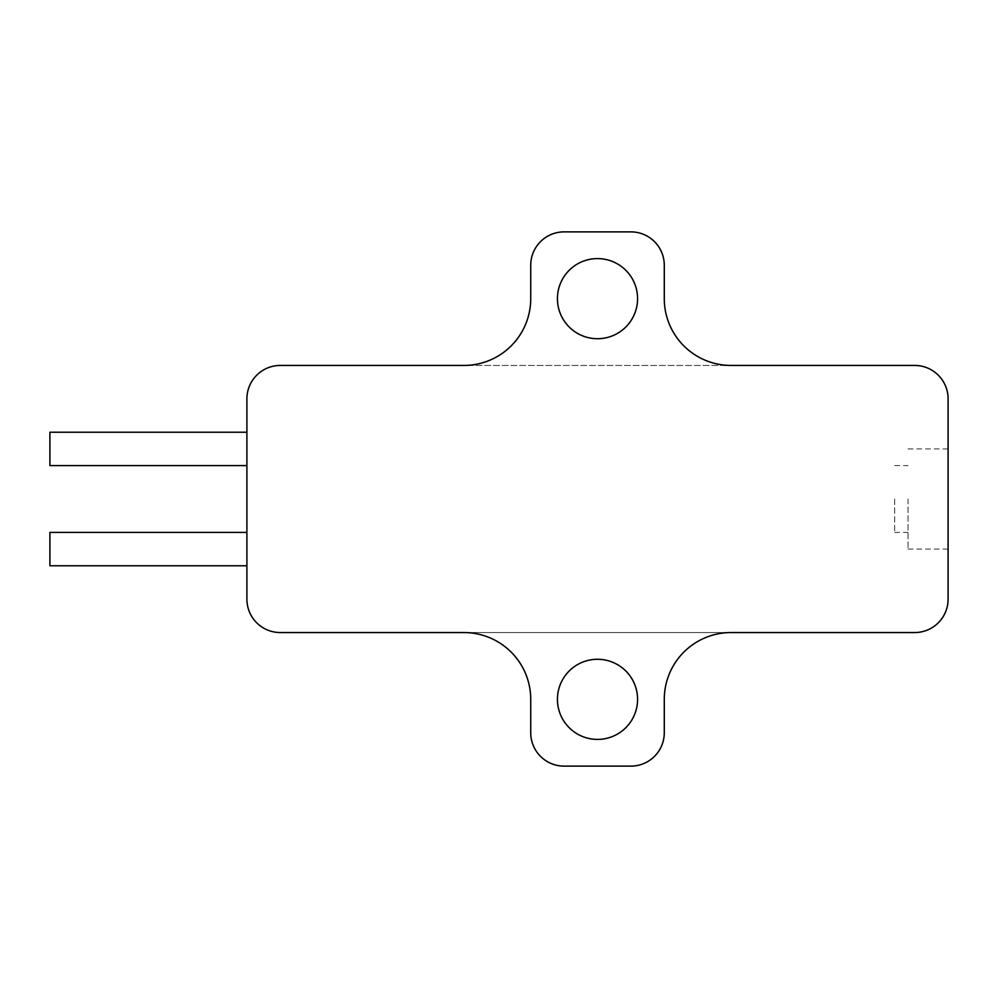 <?xml version="1.0" encoding="UTF-8"?>
<svg xmlns="http://www.w3.org/2000/svg" width="998" height="998" viewBox="0 0 998 998"><rect width="100%" height="100%" fill="white"/><g stroke="black" fill="none" stroke-linecap="round" stroke-linejoin="round"><path stroke-width="0.75" stroke-dasharray="4.99 3.74" d="M246.905 565.779L246.905 532.396L246.905 565.779M246.905 465.604L246.905 432.221L246.905 465.604M948.1 499L948.1 549.087L948.1 499M908.03 499L908.03 549.087L908.03 499M637.572 699.336A40.07 40.07 0 0 1 597.503 739.406A40.07 40.07 0 0 1 557.433 699.336A40.07 40.07 0 0 1 597.503 659.279A40.07 40.07 0 0 1 637.572 699.336M637.572 298.664A40.07 40.07 0 0 1 597.503 338.721A40.07 40.07 0 0 1 557.433 298.664A40.07 40.07 0 0 1 597.503 258.594A40.07 40.07 0 0 1 637.572 298.664M894.67 499L894.67 532.396L894.67 499M630.886 766.127L564.107 766.127A33.396 33.396 0 0 1 530.724 732.732L530.724 699.336A66.779 66.779 0 0 0 463.945 632.557L731.06 632.557A66.779 66.779 0 0 0 664.281 699.336L664.281 732.732A33.396 33.396 0 0 1 630.886 766.127M564.107 231.873L630.886 231.873A33.396 33.396 0 0 1 664.281 265.268L664.281 298.664A66.779 66.779 0 0 0 731.06 365.443L463.945 365.443A66.779 66.779 0 0 0 530.724 298.664L530.724 265.268A33.396 33.396 0 0 1 564.107 231.873M914.704 632.557L280.288 632.557A33.396 33.396 0 0 1 246.905 599.174L246.905 398.826A33.396 33.396 0 0 1 280.288 365.443L914.704 365.443A33.396 33.396 0 0 1 948.1 398.826L948.1 599.174A33.396 33.396 0 0 1 914.704 632.557M49.9 432.221L49.9 465.604M49.9 532.396L49.9 565.779M908.03 549.087L948.1 549.087M894.67 532.396L908.03 532.396M894.67 465.604L908.03 465.604M908.03 448.913L948.1 448.913"/><path stroke-width="1.5" d="M246.905 565.779L49.9 565.779L49.9 532.396L246.905 532.396M246.905 465.604L49.9 465.604L49.9 432.221L246.905 432.221M637.572 699.336A40.07 40.07 0 0 1 597.503 739.406A40.07 40.07 0 0 1 557.433 699.336A40.07 40.07 0 0 1 597.503 659.279A40.07 40.07 0 0 1 637.572 699.336M637.572 298.664A40.07 40.07 0 0 1 597.503 338.721A40.07 40.07 0 0 1 557.433 298.664A40.07 40.07 0 0 1 597.503 258.594A40.07 40.07 0 0 1 637.572 298.664M280.288 632.557L463.945 632.557A66.779 66.779 0 0 1 530.724 699.336L530.724 732.732A33.396 33.396 0 0 0 564.107 766.127L630.886 766.127A33.396 33.396 0 0 0 664.281 732.732L664.281 699.336A66.779 66.779 0 0 1 731.06 632.557L914.704 632.557A33.396 33.396 0 0 0 948.1 599.174L948.1 398.826A33.396 33.396 0 0 0 914.704 365.443L731.06 365.443A66.779 66.779 0 0 1 664.281 298.664L664.281 265.268A33.396 33.396 0 0 0 630.886 231.873L564.107 231.873A33.396 33.396 0 0 0 530.724 265.268L530.724 298.664A66.779 66.779 0 0 1 463.945 365.443L280.288 365.443A33.396 33.396 0 0 0 246.905 398.826L246.905 599.174A33.396 33.396 0 0 0 280.288 632.557"/></g></svg>
